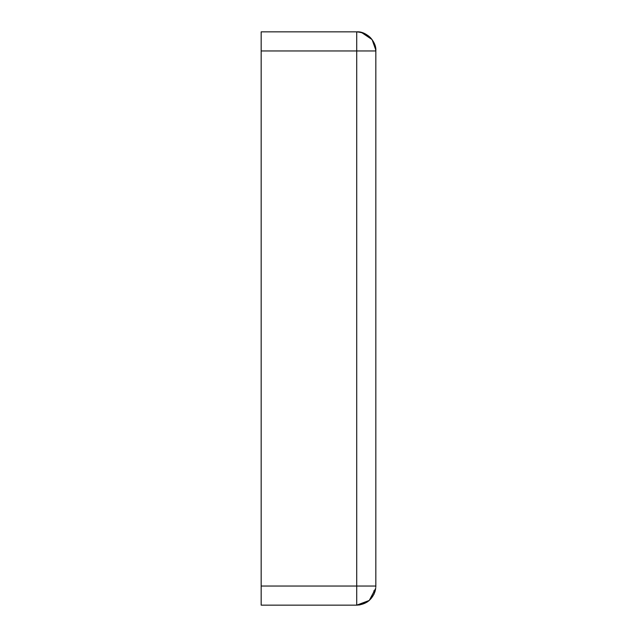 <?xml version="1.0" encoding="UTF-8"?>
<svg xmlns="http://www.w3.org/2000/svg" width="637" height="637" viewBox="0 0 637 637"><rect width="100%" height="100%" fill="white"/><g stroke="black" fill="none" stroke-linecap="round" stroke-linejoin="round"><path stroke-width="0.96" d="M375.703 588.246L375.089 591.311C372.008 599.958 365.885 604.569 356.72 605.15L261.17 605.15L261.17 586.04L375.83 586.04L375.83 50.96C374.66 39.287 368.29 32.917 356.72 31.85C366.171 30.998 376.682 41.509 375.83 50.96L356.72 50.96L356.72 605.15L369.269 600.452L375.695 588.341M356.72 31.85L356.72 50.96L261.17 50.96L261.17 31.85L356.72 31.85M361.513 32.463L372.088 39.598L375.806 50.028M375.663 48.42L375.034 45.506M374.66 44.383L374.118 43.061M261.17 586.04L261.17 50.96M373.744 590.921L375.089 591.311M356.72 605.15L359.825 604.895L367.039 602.124L369.253 600.468L373.991 594.225L375.583 589.082M375.782 587.338L375.83 586.04"/></g></svg>
